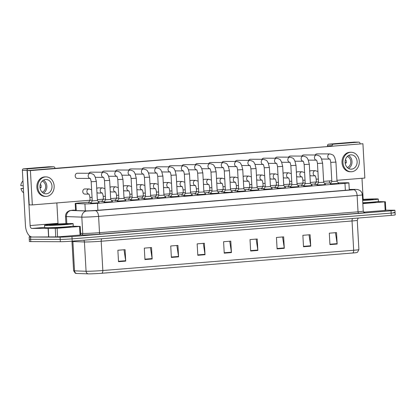 <?xml version="1.0" encoding="UTF-8"?>
<svg xmlns="http://www.w3.org/2000/svg" width="416" height="416" viewBox="0 0 416 416"><rect width="100%" height="100%" fill="white"/><g stroke="black" fill="none" stroke-linecap="round" stroke-linejoin="round"><path stroke-width="0.62" d="M105.529 199.176L103.381 199.196L101.795 201.578L104.348 201.594L101.858 201.49M117.64 200.543L115.164 200.413M130.952 199.467L128.476 199.337M145.46 195.952L143.312 195.972L141.726 198.354L144.279 198.37L141.788 198.26M157.57 197.319L155.095 197.189M170.882 196.243L168.407 196.113M184.194 195.166L181.719 195.036M197.506 194.09L195.031 193.965M210.813 193.019L208.338 192.889M224.125 191.942L221.65 191.812M237.437 190.866L234.962 190.736M250.744 189.79L248.269 189.665M264.056 188.718L261.581 188.588M277.368 187.642L274.893 187.512M290.68 186.566L288.205 186.436M303.987 185.494L301.512 185.364M317.299 184.418L314.824 184.288M91.021 202.691L88.546 202.561M112.486 201.583L109.652 202.015L104.036 202.056M125.798 200.512L122.964 200.938L117.348 200.98M139.11 199.436L136.271 199.867L130.655 199.909M152.417 198.359L149.583 198.791L143.967 198.832M165.729 197.283L162.895 197.714L157.279 197.756M179.041 196.212L176.202 196.643L170.591 196.685M192.353 195.135L189.514 195.567L183.898 195.608M205.66 194.059L202.826 194.49L197.21 194.532M218.972 192.988L216.138 193.414L210.522 193.456M232.284 191.911L229.445 192.343L223.829 192.384M245.591 190.835L242.757 191.266L237.141 191.308M258.903 189.758L256.069 190.19L250.453 190.232M272.215 188.687L269.376 189.119L263.765 189.155M285.527 187.611L282.688 188.042L277.072 188.084M298.834 186.534L296 186.966L290.384 187.008M312.146 185.458L309.312 185.89L303.696 185.931M325.458 184.387L322.618 184.818L317.002 184.86M338.764 183.31L335.93 183.742L330.314 183.784M99.18 202.66L96.34 203.091L90.724 203.133M88.79 202.197L79.118 202.977A8.601 0.328 -3.2 0 0 75.197 203.476A8.601 0.328 -3.2 0 0 75.873 203.564L84.932 203.882A8.601 0.328 -3.2 0 0 85.634 203.897A8.601 0.328 -3.2 0 0 97.51 203.33L344.968 183.347A8.601 0.328 -3.2 0 0 348.889 182.848A8.601 0.328 -3.2 0 0 346.59 182.754L338.395 182.868M315.068 183.924L311.121 184.241M301.756 184.995L297.809 185.318M288.449 186.072L284.497 186.389M275.137 187.148L271.185 187.465M261.825 188.219L257.878 188.542M248.518 189.296L244.566 189.613M235.206 190.372L231.254 190.689M221.894 191.448L217.942 191.766M208.582 192.52L204.636 192.842M195.276 193.596L191.324 193.913M181.964 194.672L178.012 194.99M168.652 195.744L164.705 196.066M155.34 196.82L151.393 197.142M142.033 197.896L138.081 198.214M128.721 198.973L124.769 199.29M115.409 200.044L111.462 200.366M102.102 201.12L98.15 201.438M330.85 182.978L330.756 182.978A8.601 0.328 -3.2 0 0 324.48 183.227M352.706 253.006A2.865 1.55 -94.6 0 0 353.673 250.266A11.466 0.442 -3.2 0 0 358.899 249.6L357.547 252.205L356.912 252.512A9.402 0.359 176.8 0 1 352.706 253.006L101.873 273.26A9.402 0.359 176.8 0 1 88.889 273.879A9.402 0.359 176.8 0 1 88.119 273.868L76.575 273.463A9.402 0.359 176.8 0 1 75.915 273.406L75.249 273.172L73.616 270.733A11.466 0.442 -3.2 0 0 74.521 270.852A2.865 2.642 92 0 0 76.575 273.463M393.692 212.493A8.601 0.328 176.8 0 1 395.07 212.592A8.601 0.328 176.8 0 1 391.154 213.091L72.082 238.857A8.601 0.328 176.8 0 1 60.211 239.424L30.649 239.314A8.601 0.328 176.8 0 1 29.271 239.216A8.601 0.328 176.8 0 0 30.649 239.314L60.211 239.424A8.601 0.328 176.8 0 0 72.082 238.857L391.154 213.091A8.601 0.328 176.8 0 0 395.07 212.592L395.2 214.88A8.601 0.328 176.8 0 1 391.279 215.379L72.212 241.145A8.601 0.328 176.8 0 1 60.336 241.712L30.779 241.602A8.601 0.328 176.8 0 1 29.401 241.504L29.146 236.928A8.601 0.328 176.8 0 1 30.742 236.642M335.447 232.684L337.111 243.646A2.293 1.243 85.4 0 1 337.152 244.041L336.513 232.601L329.306 233.184L329.945 244.624L337.152 244.041M309.02 234.822L310.684 245.778A2.293 1.243 85.4 0 1 310.726 246.173L310.086 234.733L302.874 235.316L303.514 246.756L310.726 246.173M282.589 236.954L284.253 247.91A2.293 1.243 85.4 0 1 284.294 248.31L283.655 236.87L276.448 237.453L277.087 248.893L284.294 248.31M256.162 239.091L257.826 250.047A2.293 1.243 85.4 0 1 257.868 250.442L257.228 239.002L250.021 239.585L250.661 251.025L257.868 250.442M124.02 249.761L125.679 260.718A2.293 1.243 85.4 0 1 125.72 261.118L125.081 249.673L117.874 250.255L118.513 261.7L125.72 261.118M150.446 247.629L152.11 258.586A2.293 1.243 85.4 0 1 152.152 258.981L151.512 247.541L144.305 248.123L144.945 259.563L152.152 258.981M176.878 245.492L178.537 256.448A2.293 1.243 85.4 0 1 178.578 256.849L177.939 245.409L170.732 245.991L171.371 257.431L178.578 256.849M203.304 243.36L204.968 254.316A2.293 1.243 85.4 0 1 205.01 254.712L204.37 243.272L197.163 243.854L197.803 255.294L205.01 254.712M229.736 241.223L231.395 252.179A2.293 1.243 85.4 0 1 231.436 252.58L230.797 241.14L223.59 241.722L224.229 253.162L231.436 252.58M75.566 210.085A8.601 0.328 -3.2 0 0 73.642 210.402A8.601 0.328 -3.2 0 0 74.318 210.496L84.963 210.87A8.601 0.328 -3.2 0 0 85.66 210.881A8.601 0.328 -3.2 0 0 97.536 210.314L347.885 190.096A8.601 0.328 -3.2 0 0 351.806 189.597A8.601 0.328 -3.2 0 0 349.508 189.504L349.263 189.509M385.819 210.174L393.567 210.205A8.601 0.328 176.8 0 1 394.945 210.304A8.601 0.328 176.8 0 1 391.024 210.803L71.958 236.569A8.601 0.328 176.8 0 1 60.081 237.136L30.524 237.026A8.601 0.328 176.8 0 1 29.146 236.928M90.069 178.422A2.579 2.168 -89.8 0 1 88.161 175.796A2.579 2.168 -89.8 0 1 90.184 173.29A2.579 2.168 -89.8 0 1 90.324 173.285A2.579 2.168 -89.8 0 1 90.34 173.285C95.436 174.694 93.688 175.386 95.108 176.706L96.335 181.449L97.406 200.559L92.253 200.845L91.187 181.74C90.724 179.291 90.329 178.173 90.007 178.376L90.319 178.443M97.406 200.554L99.252 202.748L90.667 203.315M92.222 200.252L90.074 200.273L89.913 197.413C89.45 194.969 89.06 193.851 88.738 194.054L89.045 194.121M91.036 202.665L88.483 202.66L90.069 200.273M103.376 177.351A2.579 2.168 -89.8 0 1 101.473 174.72A2.579 2.168 -89.8 0 1 103.496 172.214A2.579 2.168 -89.8 0 1 103.631 172.208A2.579 2.168 -89.8 0 1 103.652 172.208C108.742 173.618 107 174.309 108.415 175.63L109.647 180.378L110.713 199.482L105.565 199.768L104.494 180.664C104.036 178.22 103.641 177.096 103.319 177.299L103.631 177.367M110.713 199.482L112.559 201.672L103.979 202.244M116.688 176.275A2.579 2.168 -89.8 0 1 114.785 173.644A2.579 2.168 -89.8 0 1 116.808 171.137A2.579 2.168 -89.8 0 1 116.943 171.132C122.054 172.546 120.312 173.233 121.727 174.554L122.959 179.301L124.025 198.406L118.872 198.692L117.806 179.587C117.343 177.143 116.953 176.02 116.631 176.228L116.943 176.29M124.025 198.406L125.871 200.6L117.291 201.167M130 175.198A2.579 2.168 -89.8 0 1 128.097 172.572A2.579 2.168 -89.8 0 1 130.12 170.066A2.579 2.168 -89.8 0 1 130.255 170.056C135.366 171.47 133.619 172.162 135.039 173.477L136.266 178.225L137.337 197.33L132.184 197.621L131.118 178.516C130.655 176.067 130.265 174.949 129.938 175.152L130.25 175.219M137.337 197.33L139.183 199.524L130.598 200.091M143.312 174.122A2.579 2.168 -89.8 0 1 141.404 171.496A2.579 2.168 -89.8 0 1 143.426 168.99A2.579 2.168 -89.8 0 1 143.562 168.984C148.678 170.394 146.931 171.085 148.346 172.406L149.578 177.148L150.649 196.258L145.496 196.544L144.425 177.44C143.967 174.996 143.572 173.872 143.25 174.075L143.562 174.143M150.649 196.253L152.49 198.448L143.91 199.014M118.841 198.104L116.693 198.125L116.532 195.265C116.074 192.821 115.679 191.698 115.357 191.901L115.669 191.968M117.655 200.517L115.107 200.595M132.153 197.028L130.005 197.049L129.844 194.189C129.381 191.745 128.991 190.622 128.669 190.83L128.981 190.892M130.967 199.441L128.414 199.436L130.005 197.049M70.85 223.527A14.336 0.551 176.8 0 1 73.148 223.694A14.336 0.551 176.8 0 1 62.91 224.796A14.336 0.551 176.8 0 1 46.826 225.467A14.336 0.551 176.8 0 1 44.528 225.295A14.336 0.551 176.8 0 1 54.766 224.193A14.336 0.551 176.8 0 1 70.85 223.527M73.148 223.694L73.278 225.987A14.336 0.551 176.8 0 1 63.034 227.084A14.336 0.551 176.8 0 1 46.951 227.755A14.336 0.551 176.8 0 1 44.652 227.583L44.528 225.295M51.002 225.129A9.35 0.359 176.8 0 1 49.514 225.03A9.35 0.359 176.8 0 1 56.014 224.312A9.35 0.359 176.8 0 1 66.674 223.865A9.35 0.359 176.8 0 1 68.167 223.99A9.35 0.359 176.8 0 1 61.318 224.702A9.35 0.359 176.8 0 1 51.002 225.129M362.596 199.384A14.336 0.551 176.8 0 1 375.986 198.884A14.336 0.551 176.8 0 1 378.284 199.056A14.336 0.551 176.8 0 1 362.658 200.476M378.284 199.056L378.409 201.344A14.336 0.551 176.8 0 1 362.783 202.764M362.606 199.576A9.35 0.359 176.8 0 1 371.805 199.222A9.35 0.359 176.8 0 1 373.298 199.347A9.35 0.359 176.8 0 1 362.648 200.283M70.434 226.476L70.444 226.715A11.466 0.442 176.8 0 1 62.254 227.599A11.466 0.442 176.8 0 1 49.39 228.134A11.466 0.442 176.8 0 1 47.549 227.994L47.533 227.755M79.565 226.481L80.22 226.403L80.699 234.983L80.044 235.066L79.565 226.481L57.101 228.296L57.58 236.881L32.318 237.016A11.466 6.209 85.4 0 1 25.454 225.55L22.37 170.347A1.435 1.206 -89.8 0 1 23.494 168.823L28.158 168.839A1.435 1.206 90.2 0 0 27.035 170.368L30.124 225.566A2.865 1.55 -94.6 0 0 31.84 228.436L57.101 228.296M80.044 235.066L57.58 236.881M54.922 168.345L54.907 168.116A1.435 1.206 90.2 0 0 53.628 166.785L48.958 166.764L23.494 168.823M53.628 166.785L28.158 168.839M56.852 202.93L57.996 223.319A2.865 1.55 -94.6 0 0 58.074 223.99M80.22 226.403L72.374 226.231M384.696 201.843L385.351 201.76L385.83 210.34L385.18 210.423L384.696 201.843L362.83 203.606M385.18 210.423L363.761 212.15M329.586 183.004L329.472 180.913M327.538 146.328L327.501 145.709A1.435 1.206 -89.8 0 1 328.624 144.18L333.294 144.196A1.435 1.206 90.2 0 0 332.171 145.725L332.181 145.954M360.053 143.723L360.043 143.473A1.435 1.206 90.2 0 0 358.758 142.142L354.094 142.121L328.624 144.18M358.758 142.142L333.294 144.196M361.988 178.287L363.126 198.676A2.865 1.55 -94.6 0 0 363.21 199.347M375.565 201.833L375.58 202.072A11.466 0.442 176.8 0 1 362.809 203.226M385.351 201.76L377.504 201.588M315.073 175.828A2.579 2.168 -89.8 0 1 313.175 173.441A2.579 2.168 -89.8 0 1 315.328 170.685A2.579 2.168 -89.8 0 1 315.344 170.685L311.22 170.669A2.579 2.168 90.2 0 0 311.069 170.674A2.579 2.168 90.2 0 0 309.707 171.397M309.925 175.328A2.579 2.168 90.2 0 0 311.204 175.828A2.579 2.168 90.2 0 0 311.355 175.822M301.761 176.899A2.579 2.168 -89.8 0 1 299.863 174.512A2.579 2.168 -89.8 0 1 302.016 171.761A2.579 2.168 -89.8 0 1 302.037 171.761L297.913 171.746A2.579 2.168 90.2 0 0 297.757 171.751A2.579 2.168 90.2 0 0 296.395 172.474M296.613 176.4A2.579 2.168 90.2 0 0 297.892 176.904A2.579 2.168 90.2 0 0 298.048 176.899M288.454 177.975A2.579 2.168 -89.8 0 1 286.551 175.588A2.579 2.168 -89.8 0 1 288.709 172.832A2.579 2.168 -89.8 0 1 288.725 172.832L284.601 172.817A2.579 2.168 90.2 0 0 284.45 172.827A2.579 2.168 90.2 0 0 283.083 173.55M283.301 177.476A2.579 2.168 90.2 0 0 284.58 177.98A2.579 2.168 90.2 0 0 284.736 177.975M275.142 179.052A2.579 2.168 -89.8 0 1 273.239 176.665A2.579 2.168 -89.8 0 1 275.397 173.909A2.579 2.168 -89.8 0 1 275.413 173.909L271.289 173.893A2.579 2.168 90.2 0 0 271.138 173.898A2.579 2.168 90.2 0 0 269.771 174.626M269.994 178.552A2.579 2.168 90.2 0 0 271.274 179.057A2.579 2.168 90.2 0 0 271.424 179.046M261.83 180.128A2.579 2.168 -89.8 0 1 259.932 177.741A2.579 2.168 -89.8 0 1 262.085 174.985A2.579 2.168 -89.8 0 1 262.101 174.985L257.982 174.97A2.579 2.168 90.2 0 0 257.826 174.975A2.579 2.168 90.2 0 0 256.464 175.698M256.682 179.624A2.579 2.168 90.2 0 0 257.962 180.128A2.579 2.168 90.2 0 0 258.112 180.123M248.524 181.199A2.579 2.168 -89.8 0 1 246.62 178.812A2.579 2.168 -89.8 0 1 248.773 176.062A2.579 2.168 -89.8 0 1 248.794 176.062L244.67 176.046A2.579 2.168 90.2 0 0 244.514 176.051A2.579 2.168 90.2 0 0 243.152 176.774M243.37 180.7A2.579 2.168 90.2 0 0 244.65 181.204A2.579 2.168 90.2 0 0 244.806 181.199M329.659 159.073A2.579 2.168 -89.8 0 1 327.751 156.447A2.579 2.168 -89.8 0 1 329.774 153.941A2.579 2.168 -89.8 0 1 329.909 153.936A2.579 2.168 -89.8 0 1 329.93 153.936L316.971 153.884A2.579 2.168 90.2 0 0 316.815 153.894A2.579 2.168 90.2 0 0 315.177 155.002M316.347 160.15A2.579 2.168 -89.8 0 1 314.444 157.524A2.579 2.168 -89.8 0 1 316.467 155.012A2.579 2.168 -89.8 0 1 316.602 155.007A2.579 2.168 -89.8 0 1 316.618 155.007L303.659 154.96A2.579 2.168 90.2 0 0 303.503 154.965A2.579 2.168 90.2 0 0 301.865 156.078M303.035 161.226A2.579 2.168 -89.8 0 1 301.132 158.595A2.579 2.168 -89.8 0 1 303.155 156.088A2.579 2.168 -89.8 0 1 303.29 156.083A2.579 2.168 -89.8 0 1 303.306 156.083L290.347 156.036A2.579 2.168 90.2 0 0 290.196 156.042A2.579 2.168 90.2 0 0 288.553 157.154M289.723 162.302A2.579 2.168 -89.8 0 1 287.82 159.671A2.579 2.168 -89.8 0 1 289.843 157.165A2.579 2.168 -89.8 0 1 289.978 157.16A2.579 2.168 -89.8 0 1 289.999 157.16L277.04 157.113A2.579 2.168 90.2 0 0 276.884 157.118A2.579 2.168 90.2 0 0 275.246 158.226M276.416 163.374A2.579 2.168 -89.8 0 1 274.513 160.748A2.579 2.168 -89.8 0 1 276.531 158.241A2.579 2.168 -89.8 0 1 276.671 158.231A2.579 2.168 -89.8 0 1 276.687 158.231L263.728 158.184A2.579 2.168 90.2 0 0 263.572 158.194A2.579 2.168 90.2 0 0 261.934 159.302M263.104 164.45A2.579 2.168 -89.8 0 1 261.201 161.819A2.579 2.168 -89.8 0 1 263.224 159.312A2.579 2.168 -89.8 0 1 263.359 159.307A2.579 2.168 -89.8 0 1 263.375 159.307L250.416 159.26A2.579 2.168 90.2 0 0 250.266 159.266A2.579 2.168 90.2 0 0 248.622 160.378M230.064 181.776A2.579 2.168 90.2 0 0 231.343 182.281L235.227 182.291A2.579 2.168 -89.8 0 1 233.308 179.889A2.579 2.168 -89.8 0 1 235.466 177.133A2.579 2.168 -89.8 0 1 235.482 177.133L231.358 177.117A2.579 2.168 90.2 0 0 231.208 177.128A2.579 2.168 90.2 0 0 229.84 177.85M221.9 183.352A2.579 2.168 -89.8 0 1 220.002 180.965A2.579 2.168 -89.8 0 1 222.154 178.209A2.579 2.168 -89.8 0 1 222.17 178.209L218.046 178.194A2.579 2.168 90.2 0 0 217.896 178.199A2.579 2.168 90.2 0 0 216.533 178.922M216.752 182.853A2.579 2.168 90.2 0 0 218.031 183.352A2.579 2.168 90.2 0 0 218.182 183.347M208.588 184.423A2.579 2.168 -89.8 0 1 206.69 182.036A2.579 2.168 -89.8 0 1 208.842 179.286A2.579 2.168 -89.8 0 1 208.863 179.286L204.74 179.27A2.579 2.168 90.2 0 0 204.584 179.275A2.579 2.168 90.2 0 0 203.221 179.998M203.44 183.924A2.579 2.168 90.2 0 0 204.719 184.428A2.579 2.168 90.2 0 0 204.875 184.423M190.128 185A2.579 2.168 90.2 0 0 191.407 185.505L195.296 185.52A2.579 2.168 -89.8 0 1 193.378 183.113A2.579 2.168 -89.8 0 1 195.536 180.357L191.428 180.346A2.579 2.168 90.2 0 0 191.277 180.352A2.579 2.168 90.2 0 0 189.909 181.074M181.969 186.576A2.579 2.168 -89.8 0 1 180.066 184.189A2.579 2.168 -89.8 0 1 182.224 181.433L178.116 181.418A2.579 2.168 90.2 0 0 177.965 181.423A2.579 2.168 90.2 0 0 176.597 182.151M176.821 186.077A2.579 2.168 90.2 0 0 178.1 186.581A2.579 2.168 90.2 0 0 178.251 186.571M249.792 165.526A2.579 2.168 -89.8 0 1 247.889 162.895A2.579 2.168 -89.8 0 1 249.912 160.389A2.579 2.168 -89.8 0 1 250.047 160.384A2.579 2.168 -89.8 0 1 250.063 160.384L237.104 160.337A2.579 2.168 90.2 0 0 236.954 160.342A2.579 2.168 90.2 0 0 235.316 161.455M228.509 166.587L236.501 166.618A2.579 2.168 -89.8 0 1 234.577 163.972A2.579 2.168 -89.8 0 1 236.6 161.465A2.579 2.168 -89.8 0 1 236.735 161.46A2.579 2.168 -89.8 0 1 236.756 161.46L223.798 161.413A2.579 2.168 90.2 0 0 223.642 161.418A2.579 2.168 90.2 0 0 222.004 162.526M223.174 167.674A2.579 2.168 -89.8 0 1 221.27 165.048A2.579 2.168 -89.8 0 1 223.293 162.536A2.579 2.168 -89.8 0 1 223.428 162.531A2.579 2.168 -89.8 0 1 223.444 162.531L210.486 162.484A2.579 2.168 90.2 0 0 210.33 162.49A2.579 2.168 90.2 0 0 208.692 163.602M209.862 168.75A2.579 2.168 -89.8 0 1 207.958 166.119A2.579 2.168 -89.8 0 1 209.981 163.613A2.579 2.168 -89.8 0 1 210.116 163.608A2.579 2.168 -89.8 0 1 210.132 163.608L197.174 163.561A2.579 2.168 90.2 0 0 197.023 163.566A2.579 2.168 90.2 0 0 195.38 164.679M188.578 169.811L196.57 169.842A2.579 2.168 -89.8 0 1 194.646 167.196A2.579 2.168 -89.8 0 1 196.669 164.689A2.579 2.168 -89.8 0 1 196.804 164.684A2.579 2.168 -89.8 0 1 196.825 164.684L183.867 164.637A2.579 2.168 90.2 0 0 183.711 164.642A2.579 2.168 90.2 0 0 182.073 165.75M168.657 187.652A2.579 2.168 -89.8 0 1 166.759 185.266A2.579 2.168 -89.8 0 1 168.912 182.51L164.809 182.494A2.579 2.168 90.2 0 0 164.653 182.499A2.579 2.168 90.2 0 0 163.29 183.222M163.509 187.148A2.579 2.168 90.2 0 0 164.788 187.652A2.579 2.168 90.2 0 0 164.939 187.647M155.35 188.724A2.579 2.168 -89.8 0 1 153.447 186.337A2.579 2.168 -89.8 0 1 155.6 183.586L151.497 183.57A2.579 2.168 90.2 0 0 151.341 183.576A2.579 2.168 90.2 0 0 149.978 184.298M150.197 188.224A2.579 2.168 90.2 0 0 151.476 188.729A2.579 2.168 90.2 0 0 151.632 188.724M142.038 189.8A2.579 2.168 -89.8 0 1 140.135 187.413A2.579 2.168 -89.8 0 1 142.293 184.657L138.185 184.642A2.579 2.168 90.2 0 0 138.034 184.652A2.579 2.168 90.2 0 0 136.666 185.375M136.89 189.301A2.579 2.168 90.2 0 0 138.169 189.805A2.579 2.168 90.2 0 0 138.32 189.8M183.243 170.898A2.579 2.168 -89.8 0 1 181.334 168.272A2.579 2.168 -89.8 0 1 183.357 165.766A2.579 2.168 -89.8 0 1 183.498 165.76L170.555 165.708A2.579 2.168 90.2 0 0 170.399 165.719A2.579 2.168 90.2 0 0 168.761 166.826M169.931 171.974A2.579 2.168 -89.8 0 1 168.028 169.343A2.579 2.168 -89.8 0 1 170.05 166.837A2.579 2.168 -89.8 0 1 170.186 166.832L157.243 166.785A2.579 2.168 90.2 0 0 157.092 166.79A2.579 2.168 90.2 0 0 155.449 167.903M128.726 190.876A2.579 2.168 -89.8 0 1 126.828 188.49A2.579 2.168 -89.8 0 1 128.981 185.734L124.873 185.718A2.579 2.168 90.2 0 0 124.722 185.723A2.579 2.168 90.2 0 0 123.36 186.446M123.578 190.377A2.579 2.168 90.2 0 0 124.857 190.876A2.579 2.168 90.2 0 0 125.008 190.871M115.414 191.953A2.579 2.168 -89.8 0 1 113.516 189.566A2.579 2.168 -89.8 0 1 115.669 186.81A2.579 2.168 -89.8 0 1 115.69 186.81L111.566 186.794A2.579 2.168 90.2 0 0 111.41 186.8A2.579 2.168 90.2 0 0 110.048 187.522M110.266 191.448A2.579 2.168 90.2 0 0 111.545 191.953A2.579 2.168 90.2 0 0 111.701 191.948M102.107 193.024A2.579 2.168 -89.8 0 1 100.204 190.637A2.579 2.168 -89.8 0 1 102.362 187.881A2.579 2.168 -89.8 0 1 102.378 187.881L98.254 187.871A2.579 2.168 90.2 0 0 98.103 187.876A2.579 2.168 90.2 0 0 96.736 188.599M96.954 192.525A2.579 2.168 90.2 0 0 98.233 193.029A2.579 2.168 90.2 0 0 98.389 193.024M143.697 168.984A2.579 2.168 -89.8 0 0 143.582 168.984A2.579 2.168 -89.8 0 1 143.582 168.984L130.624 168.938A2.579 2.168 90.2 0 0 130.468 168.943A2.579 2.168 90.2 0 0 128.83 170.05M130.385 170.061A2.579 2.168 -89.8 0 0 130.27 170.056A2.579 2.168 -89.8 0 1 130.27 170.056L117.312 170.009A2.579 2.168 90.2 0 0 117.156 170.014A2.579 2.168 90.2 0 0 115.518 171.127M117.073 171.137A2.579 2.168 -89.8 0 0 116.958 171.132A2.579 2.168 -89.8 0 1 116.958 171.132L104 171.085A2.579 2.168 90.2 0 0 103.849 171.09A2.579 2.168 90.2 0 0 102.206 172.203M103.766 172.214A2.579 2.168 -89.8 0 0 103.652 172.208L90.688 172.162A2.579 2.168 90.2 0 0 90.537 172.167A2.579 2.168 90.2 0 0 88.899 173.28M156.619 173.051A2.579 2.168 -89.8 0 1 154.716 170.42A2.579 2.168 -89.8 0 1 156.738 167.913A2.579 2.168 -89.8 0 1 156.874 167.908L143.931 167.861A2.579 2.168 90.2 0 0 143.78 167.866A2.579 2.168 90.2 0 0 142.142 168.979M88.795 194.1A2.579 2.168 -89.8 0 1 86.892 191.714A2.579 2.168 -89.8 0 1 89.05 188.958A2.579 2.168 -89.8 0 1 89.066 188.958L84.942 188.942A2.579 2.168 90.2 0 0 84.791 188.947A2.579 2.168 90.2 0 0 82.768 191.61A2.579 2.168 90.2 0 0 84.926 194.106A2.579 2.168 90.2 0 0 85.077 194.1M90.454 173.285A2.579 2.168 -89.8 0 0 90.34 173.285L77.381 173.233A2.579 2.168 90.2 0 0 77.225 173.243A2.579 2.168 90.2 0 0 75.202 175.9A2.579 2.168 90.2 0 0 77.36 178.396A2.579 2.168 90.2 0 0 77.516 178.391M336.944 180.31L364.842 178.053L362.924 143.733L30.404 170.586L32.323 204.911L90.069 200.247M97.354 199.659L103.381 199.17M110.666 198.583L116.693 198.094M123.978 197.506L130 197.023M137.285 196.43L143.312 195.946M150.597 195.359L156.624 194.87M163.909 194.282L169.931 193.794M177.216 193.206L183.243 192.722M190.528 192.135L196.555 191.646M203.84 191.058L209.867 190.57M217.152 189.982L223.174 189.498M230.459 188.906L236.486 188.422M243.771 187.834L249.798 187.346M257.083 186.758L263.11 186.269M270.39 185.682L276.416 185.198M283.702 184.605L289.728 184.122M297.014 183.534L303.04 183.045M310.326 182.458L316.347 181.969M323.632 181.381L331.802 180.726M362.924 143.733L27.29 170.576L29.208 204.896L32.323 204.911M30.404 170.586L27.29 170.576M45.588 179.494A7.166 6.022 90.2 0 0 39.972 186.878A7.166 6.022 90.2 0 0 45.963 193.814A7.166 6.022 90.2 0 0 46.389 193.794A7.166 6.022 90.2 0 0 52.005 186.415A7.166 6.022 90.2 0 0 46.015 179.478A7.166 6.022 90.2 0 0 45.588 179.494M23.379 188.386L20.961 188.5L23.395 188.63M46.025 176.899L45.089 176.894A9.745 8.185 90.2 0 0 44.512 176.92A9.745 8.185 90.2 0 0 36.873 186.956A9.745 8.185 90.2 0 0 45.022 196.388L45.952 196.394A9.745 8.185 90.2 0 0 46.535 196.368A9.745 8.185 90.2 0 0 54.174 186.332A9.745 8.185 90.2 0 0 46.025 176.899A9.745 8.185 90.2 0 0 45.448 176.92A9.745 8.185 90.2 0 0 37.804 186.961A9.745 8.185 90.2 0 0 45.952 196.394M41.116 187.398L40.004 187.392M20.961 188.5A7.452 6.261 90.2 0 0 23.629 192.852M22.958 180.898A7.452 6.261 90.2 0 0 20.8 185.64L23.234 185.77M42.13 192.156A5.736 4.815 90.2 0 0 45.672 186.644A5.736 4.815 90.2 0 0 42.172 181.111M40.03 187.663L41.075 187.663A5.736 4.815 -89.8 0 0 40.919 184.803L40.175 184.803M43.399 193.118A7.166 6.022 90.2 0 0 46.878 186.649A7.166 6.022 90.2 0 0 43.446 180.154M350.724 154.851A7.166 6.022 90.2 0 0 345.103 162.235A7.166 6.022 90.2 0 0 351.099 169.172A7.166 6.022 90.2 0 0 351.52 169.156A7.166 6.022 90.2 0 0 357.141 161.772A7.166 6.022 90.2 0 0 351.151 154.835A7.166 6.022 90.2 0 0 350.724 154.851M351.156 152.256L350.225 152.251A9.745 8.185 90.2 0 0 349.648 152.277A9.745 8.185 90.2 0 0 342.004 162.313A9.745 8.185 90.2 0 0 350.152 171.746L351.088 171.751A9.745 8.185 90.2 0 0 351.666 171.73A9.745 8.185 90.2 0 0 359.304 161.689A9.745 8.185 90.2 0 0 351.156 152.256A9.745 8.185 90.2 0 0 350.579 152.277A9.745 8.185 90.2 0 0 342.94 162.318A9.745 8.185 90.2 0 0 351.088 171.751M346.247 162.755L345.134 162.75M347.266 167.513A5.736 4.815 90.2 0 0 350.802 162.001A5.736 4.815 90.2 0 0 347.303 156.468M345.16 163.02L346.211 163.02A5.736 4.815 -89.8 0 0 346.05 160.16L345.306 160.16M348.53 168.475A7.166 6.022 90.2 0 0 352.009 162.006A7.166 6.022 90.2 0 0 348.577 155.511M157.009 167.913A2.579 2.168 -89.8 0 0 156.889 167.908A2.579 2.168 -89.8 0 1 156.889 167.908C161.985 169.322 160.243 170.009 161.658 171.33L162.89 176.077L163.956 195.182L158.808 195.468L157.737 176.363C157.274 173.919 156.884 172.796 156.562 172.999L156.874 173.066M163.956 195.182L165.802 197.371L157.222 197.943M170.316 166.837A2.579 2.168 -89.8 0 0 170.201 166.832A2.579 2.168 -89.8 0 1 170.201 166.832C175.297 168.246 173.555 168.932 174.97 170.253L176.202 175.001L177.268 194.106L172.115 194.397L171.049 175.287C170.586 172.843 170.196 171.725 169.874 171.928L170.186 171.995M177.268 194.106L179.114 196.3L170.534 196.867M183.628 165.76A2.579 2.168 -89.8 0 0 183.513 165.76A2.579 2.168 -89.8 0 1 183.513 165.76C188.609 167.17 186.862 167.861 188.282 169.177L189.509 173.924L190.58 193.029L185.427 193.32L184.361 174.216C183.898 171.766 183.503 170.648 183.18 170.851L183.492 170.919M190.58 193.029L192.426 195.224L183.841 195.79M143.312 195.972L143.156 193.112C142.693 190.668 142.303 189.55 141.976 189.753L142.288 189.821M158.772 194.875L156.624 194.901L156.463 192.041C156.005 189.597 155.61 188.474 155.288 188.677L155.6 188.744M157.591 197.293L155.038 197.371M172.084 193.804L169.936 193.825L169.775 190.965C169.312 188.521 168.922 187.398 168.6 187.6L168.912 187.668M170.898 196.217L168.345 196.212L169.936 193.825M196.94 164.689A2.579 2.168 -89.8 0 0 196.825 164.684C201.916 166.093 200.174 166.785 201.588 168.106L202.821 172.853L203.887 191.958L198.739 192.244L197.668 173.139C197.21 170.695 196.815 169.572 196.492 169.775L196.804 169.842M203.887 191.953L205.733 194.147L197.153 194.719M217.199 190.876L212.046 191.168L210.98 172.063C210.517 169.619 210.127 168.496 209.804 168.704L210.116 168.766M210.246 163.613A2.579 2.168 -89.8 0 0 210.132 163.608C215.228 165.022 213.486 165.708 214.9 167.029L216.133 171.777L217.199 190.882L219.045 193.076L210.465 193.643M223.558 162.536A2.579 2.168 -89.8 0 0 223.444 162.531C228.54 163.946 226.793 164.637 228.212 165.953L229.44 170.7L230.511 189.805L225.358 190.096L224.292 170.986C223.829 168.542 223.439 167.424 223.111 167.627L223.423 167.695M230.511 189.805L232.357 192L229.284 192.327L223.766 192.478L225.358 190.091M236.87 161.46A2.579 2.168 -89.8 0 0 236.756 161.46C241.852 162.869 240.105 163.561 241.519 164.882L242.752 169.624L243.823 188.734L238.67 189.02L237.598 169.915C237.141 167.471 236.746 166.348 236.423 166.551L236.735 166.618M243.823 188.729L245.664 190.923L237.084 191.49M257.13 187.652L251.982 187.944L250.91 168.839C250.448 166.395 250.058 165.272 249.735 165.474L250.047 165.542M250.182 160.389A2.579 2.168 -89.8 0 0 250.063 160.384C255.159 161.798 253.417 162.484 254.831 163.805L256.064 168.553L257.13 187.658L258.976 189.847L250.396 190.419M185.396 192.728L183.248 192.748L183.087 189.888C182.624 187.444 182.234 186.326 181.912 186.529L182.224 186.592M184.21 195.14L181.662 195.224M198.702 191.651L196.555 191.677L196.394 188.817C195.936 186.368 195.541 185.25 195.218 185.453L195.53 185.52M197.522 194.069L194.974 194.147M212.014 190.58L209.867 190.601L209.706 187.741C209.248 185.297 208.853 184.174 208.53 184.376L208.842 184.444M210.829 192.993L208.281 193.071M225.326 189.504L223.179 189.524L223.018 186.664C222.555 184.22 222.165 183.097 221.842 183.3L222.154 183.368M224.141 191.916L221.593 192M238.633 188.427L236.486 188.448L236.33 185.588C235.867 183.144 235.477 182.026 235.149 182.229L235.461 182.296M237.453 190.84L234.905 190.923M263.489 159.312A2.579 2.168 -89.8 0 0 263.375 159.307C268.471 160.722 266.729 161.408 268.143 162.729L269.376 167.476L270.442 186.581L265.288 186.872L264.222 167.762C263.76 165.318 263.37 164.2 263.047 164.403L263.359 164.471M270.442 186.581L272.288 188.776L263.708 189.342M276.801 158.236A2.579 2.168 -89.8 0 0 276.687 158.231C281.783 159.645 280.036 160.337 281.455 161.652L282.682 166.4L283.754 185.505L278.6 185.796L277.534 166.691C277.072 164.242 276.682 163.124 276.354 163.327L276.666 163.394M283.754 185.505L285.6 187.699L282.526 188.032L277.009 188.178L278.6 185.796M291.912 184.72L290.321 187.101L298.906 186.623L297.06 184.428L291.912 184.72L290.841 165.615C290.384 163.171 289.988 162.048 289.666 162.25L289.978 162.318M303.42 156.088A2.579 2.168 -89.8 0 0 303.306 156.083C308.402 157.498 306.66 158.184 308.074 159.505L309.306 164.252L310.372 183.357L305.219 183.643L304.153 164.538C303.69 162.094 303.3 160.971 302.978 161.174L303.29 161.242M310.372 183.357L312.218 185.552L303.638 186.118M316.732 155.012A2.579 2.168 -89.8 0 0 316.618 155.007C321.714 156.421 319.966 157.108 321.386 158.428L322.613 163.176L323.684 182.281L318.531 182.572L317.465 163.462C317.002 161.018 316.612 159.9 316.285 160.103L316.597 160.17M323.684 182.281L325.53 184.475L322.457 184.803L316.94 184.954L318.531 182.567M336.996 181.21L335.925 162.1L330.772 162.391L331.843 181.496L330.252 183.872L338.842 183.399L336.996 181.204L331.843 181.49M251.945 187.351L249.798 187.377L249.636 184.517C249.179 182.068 248.784 180.95 248.461 181.152L248.773 181.22M250.765 189.769L248.206 189.758L249.798 187.372M265.257 186.28L263.11 186.3L262.948 183.44C262.486 180.996 262.096 179.873 261.773 180.076L262.085 180.144M264.072 188.692L261.524 188.77M278.569 185.203L276.422 185.224L276.26 182.364C275.798 179.92 275.408 178.797 275.085 179.005L275.397 179.067M277.384 187.616L274.836 187.699M291.876 184.127L289.728 184.153L289.572 181.288C289.11 178.844 288.714 177.726 288.392 177.928L288.704 177.996M290.696 186.545L288.148 186.623M305.188 183.056L303.04 183.076L302.879 180.216C302.422 177.772 302.026 176.649 301.704 176.852L302.016 176.92M304.002 185.468L301.454 185.546M318.5 181.979L316.352 182L316.191 179.14C315.728 176.696 315.338 175.573 315.016 175.776L315.328 175.843M317.314 184.392L314.766 184.47M85.322 210.876L84.932 203.882M97.895 210.288L97.51 203.33M76.268 210.564L75.873 203.564M345.358 190.299L344.968 183.347M352.674 218.499A2.865 1.55 -94.6 0 0 352.035 220.974L101.197 241.233A11.466 0.442 176.8 0 1 85.368 241.987A11.466 0.442 176.8 0 1 84.432 241.972L72.883 241.566A11.466 0.442 176.8 0 1 71.978 241.441L71.952 241.166M358.186 218.052L357.261 220.314A11.466 0.442 176.8 0 1 352.035 220.974L353.673 250.266L102.835 270.52A2.865 1.55 85.4 0 1 101.873 273.26M72.821 241.098A2.865 2.642 -88 0 1 72.883 241.566L74.521 270.852L86.07 271.258A11.466 0.442 -3.2 0 0 87.006 271.274A11.466 0.442 -3.2 0 0 102.835 270.52L101.197 241.233A2.865 1.55 -94.6 0 1 101.842 238.753M88.119 273.868A2.865 2.642 92 0 1 86.07 271.258L84.432 241.972A2.865 2.642 -88 0 0 83.746 240.214M391.279 215.379L391.024 210.803M72.212 241.145L71.958 236.569M60.336 241.712L60.081 237.136M30.779 241.602L30.524 237.026M231.395 252.179L224.208 252.762M204.968 254.316L197.777 254.894M178.537 256.448L171.35 257.031M152.11 258.586L144.919 259.163M125.679 260.718L118.492 261.3M257.826 250.047L250.635 250.63M284.253 247.91L277.066 248.492M310.684 245.778L303.493 246.36M337.111 243.646L329.924 244.223M73.544 210.085A5.736 3.104 -94.6 0 0 73.403 210.09L71.38 210.475L86.778 211.021L95.16 210.652L353.683 189.774L355.378 189.374L349.258 189.457M354.765 189.379A5.736 4.202 89.2 0 1 355.004 189.363L357.781 189.535L360.001 190.528C361.426 191.62 362.206 193.055 362.341 194.844A11.466 0.442 176.8 0 1 357.115 195.504L98.592 216.382A11.466 0.442 176.8 0 1 82.758 217.136A11.466 0.442 176.8 0 1 81.827 217.121L82.737 233.423A11.466 0.442 -3.2 0 0 83.673 233.438A11.466 0.442 -3.2 0 0 99.502 232.684L358.025 211.806A11.466 0.442 -3.2 0 0 363.251 211.146L364.26 212.404M364.166 212.378A12.901 0.494 176.8 0 1 358.883 213.242L100.36 234.12A1.435 0.775 85.4 0 1 99.502 232.684L98.592 216.382A5.736 3.104 -94.6 0 0 95.16 210.652M100.36 234.12A12.901 0.494 176.8 0 1 82.55 234.967A12.901 0.494 176.8 0 1 81.5 234.946L80.694 234.92M86.778 211.021A5.736 5.283 92 0 0 81.827 217.121L66.43 216.58L66.82 223.595M71.38 210.475A5.736 5.283 92 0 0 66.43 216.58A11.466 0.442 176.8 0 1 65.525 216.46L65.926 223.621M80.605 233.35L82.737 233.423A1.435 1.321 -88 0 1 81.5 234.946M353.683 189.774A5.736 3.104 -94.6 0 1 357.115 195.504L358.025 211.806A1.435 0.775 85.4 0 0 358.883 213.242M65.525 216.46C65.463 214.661 66.082 213.148 67.376 211.905L69.425 210.688L73.403 210.09A5.736 3.104 -94.6 0 0 73.258 210.111M349.534 189.951L349.508 189.504M96.335 181.449L91.187 181.74M92.061 197.392L89.913 197.413M91.634 189.784L89.066 188.958A2.579 2.168 -89.8 0 1 89.18 188.963M109.647 180.378L104.494 180.664M122.959 179.301L117.806 179.587M136.266 178.225L131.118 178.516M149.578 177.148L144.425 177.44M105.373 196.316L103.22 196.342C102.762 193.892 102.367 192.774 102.045 192.977L102.357 193.045M104.946 188.708L102.378 187.881A2.579 2.168 -89.8 0 1 102.492 187.886M118.68 195.244L116.532 195.265M118.253 187.632L115.69 186.81A2.579 2.168 -89.8 0 1 115.804 186.815M131.992 194.168L129.844 194.189M131.565 186.56L128.996 185.734A2.579 2.168 -89.8 0 1 128.996 185.734A2.579 2.168 -89.8 0 1 129.111 185.739M70.366 226.481A11.466 0.442 176.8 0 1 61.646 227.349A11.466 0.442 176.8 0 1 49.369 227.848A11.466 0.442 176.8 0 1 47.601 227.755M375.502 201.838A11.466 0.442 176.8 0 1 362.794 202.94M57.996 223.319L30.124 225.566M44.642 227.401L31.84 228.436M48.584 237.073L48.105 228.493M27.035 170.368L22.37 170.347M48.261 228.493L48.74 237.073M55.754 236.969L55.276 228.389M363.126 198.676L362.56 198.718M332.171 145.725L327.501 145.709M162.89 176.077L157.737 176.363M176.202 175.001L171.049 175.287M189.509 173.924L184.361 174.216M145.304 193.092L143.156 193.112M144.877 185.484L142.308 184.657A2.579 2.168 -89.8 0 1 142.308 184.657A2.579 2.168 -89.8 0 1 142.423 184.662M158.61 192.015L156.463 192.041M158.189 184.408L155.62 183.586A2.579 2.168 -89.8 0 1 155.62 183.586A2.579 2.168 -89.8 0 1 155.735 183.586M171.922 190.944L169.775 190.965M171.496 183.331L168.927 182.51A2.579 2.168 -89.8 0 1 168.927 182.51A2.579 2.168 -89.8 0 1 169.047 182.515M202.821 172.853L197.668 173.139M216.133 171.777L210.98 172.063M229.44 170.7L224.292 170.986M242.752 169.624L237.598 169.915M256.064 168.553L250.91 168.839M185.234 189.868L183.087 189.888M184.808 182.26L182.239 181.433A2.579 2.168 -89.8 0 1 182.239 181.433A2.579 2.168 -89.8 0 1 182.354 181.438M198.546 188.791L196.394 188.817M198.12 181.184L195.551 180.357A2.579 2.168 -89.8 0 1 195.551 180.357A2.579 2.168 -89.8 0 1 195.666 180.362M211.853 187.72L209.706 187.741M211.427 180.107L208.863 179.286A2.579 2.168 -89.8 0 1 208.978 179.286M225.165 186.644L223.018 186.664M224.739 179.031L222.17 178.209A2.579 2.168 -89.8 0 1 222.284 178.214M238.477 185.567L236.33 185.588M238.051 177.96L235.482 177.133A2.579 2.168 -89.8 0 1 235.596 177.138M269.376 167.476L264.222 167.762M282.682 166.4L277.534 166.691M297.06 184.434L295.994 165.324L290.841 165.615M295.994 165.324L294.762 160.581C293.348 159.26 295.09 158.569 289.999 157.16A2.579 2.168 -89.8 0 1 290.113 157.165M309.306 164.252L304.153 164.538M322.613 163.176L317.465 163.462M335.925 162.1L334.698 157.357C333.278 156.036 335.026 155.345 329.93 153.936A2.579 2.168 -89.8 0 1 330.044 153.936M251.784 184.491L249.636 184.517M251.363 176.883L248.794 176.062A2.579 2.168 -89.8 0 1 248.908 176.062M265.096 183.42L262.948 183.44M264.67 175.807L262.101 174.985A2.579 2.168 -89.8 0 1 262.22 174.99M278.408 182.343L276.26 182.364M277.982 174.736L275.413 173.909A2.579 2.168 -89.8 0 1 275.527 173.914M291.72 181.267L289.572 181.288M291.294 173.659L288.725 172.832A2.579 2.168 -89.8 0 1 288.839 172.838M305.027 180.19L302.879 180.216M304.6 172.583L302.037 171.761A2.579 2.168 -89.8 0 1 302.151 171.761M318.339 179.119L316.191 179.14M317.912 171.506L315.344 170.685A2.579 2.168 -89.8 0 1 315.458 170.69M75.592 210.538L75.197 203.476M349.289 189.977L348.889 182.848M358.899 249.6L357.261 220.314M73.616 270.733L71.978 241.441M394.945 210.304L395.07 212.592M362.341 194.844L363.251 211.146M355.004 189.363L349.258 189.446M92.253 200.845L90.667 203.221M90.085 178.443L77.36 178.396M88.816 194.116L84.926 194.106M105.565 199.768L103.974 202.15M103.397 177.367L95.404 177.336M118.872 198.692L117.286 201.074M116.709 176.29L108.716 176.264M132.184 197.616L130.598 199.997M130.016 175.219L122.023 175.188M145.496 196.544L143.905 198.926M143.328 174.143L135.335 174.112M102.123 193.045L98.233 193.029M103.381 199.202L103.22 196.342M115.435 191.968L111.545 191.953M116.693 198.125L115.107 200.502M128.747 190.892L124.857 190.876M53.711 166.78L49.046 166.764M358.847 142.137L354.177 142.121M158.808 195.468L157.217 197.85M156.64 173.066L148.647 173.04M172.115 194.392L170.529 196.773M169.952 171.99L161.959 171.964M185.427 193.32L183.841 195.697M183.258 170.919L175.266 170.888M142.054 189.816L138.169 189.805M155.366 188.744L151.476 188.729M156.624 194.896L155.038 197.278M168.678 187.668L164.788 187.652M198.739 192.244L197.148 194.626M212.046 191.168L210.46 193.549M209.882 168.766L201.89 168.74M223.189 167.695L215.202 167.664M238.67 189.02L237.078 191.402M251.982 187.944L250.39 190.325M249.813 165.542L241.821 165.511M181.99 186.592L178.1 186.581M183.248 192.748L181.657 195.13M196.555 191.672L194.969 194.054M208.608 184.444L204.719 184.428M209.867 190.601L208.281 192.977M221.92 183.368L218.031 183.352M223.179 189.524L221.588 191.906M236.486 188.448L234.9 190.83M265.288 186.867L263.702 189.249M263.125 164.466L255.133 164.44M276.432 163.394L268.44 163.363M289.744 162.318L281.752 162.287M305.219 183.643L303.633 186.025M303.056 161.242L295.064 161.216M316.363 160.165L308.376 160.139M330.772 162.391C330.314 159.942 329.919 158.824 329.597 159.026L329.909 159.094M329.675 159.094L321.682 159.063M248.539 181.22L244.65 181.204M261.851 180.144L257.962 180.128M263.11 186.3L261.518 188.682M275.163 179.067L271.274 179.057M276.422 185.224L274.83 187.606M288.47 177.996L284.58 177.98M289.728 184.148L288.142 186.529M301.782 176.92L297.892 176.904M303.04 183.076L301.454 185.453M315.094 175.843L311.204 175.828M316.352 182L314.761 184.382"/></g></svg>
